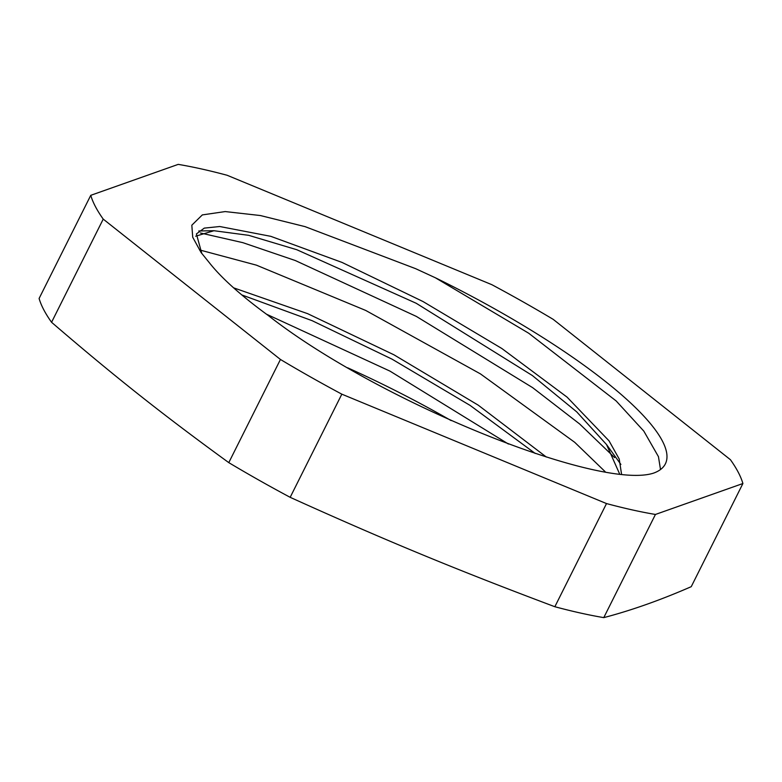 <?xml version="1.0" encoding="UTF-8"?>
<svg xmlns="http://www.w3.org/2000/svg" width="782" height="782" viewBox="0 0 782 782"><rect width="100%" height="100%" fill="white"/><g stroke="black" fill="none" stroke-linecap="round" stroke-linejoin="round"><path stroke-width="1.17" d="M535.22 453.452L470.09 405.399L392.017 359.143L312.126 320.679L241.794 294.922M619.5 473.677L606.519 444.528L576.715 411.86L532.366 375.536L416.22 303.279L296.798 249.722L248.666 235.323L213.955 230.719L195.647 236.203M435.33 277.757L415.662 268.685L305.058 226.633L260.396 215.539L225.216 211.57L202.323 214.913L191.825 225.196L192.714 237.239L201.13 252.586L209.41 262.801A244.307 55.786 26.6 0 0 268.177 315.439C377.96 401.655 598.983 490.695 653.469 473.159A277.952 63.469 -153.4 0 0 665.365 463.873A277.952 63.469 -153.4 0 0 435.339 277.757L528.72 333.24L616.177 400.961L643.821 431.117L658.454 456.668L660.507 469.532M508.408 444.029L389.983 371.118L266.427 314.168M614.603 457.597L579.56 423.903L532.679 387.686L416.366 316.417L295.342 260.553L242.879 242.674L200.446 232.987M546.315 457.02L478.261 405.184L393.981 354.823L307.6 313.65L233.583 287.825M621.504 473.882L619.217 459.024L609.031 440.843L567.077 397.129L501.868 348.518L422.994 301.529L342.017 262.42L270.787 236.33L219.732 226.516L204.288 228.119L196.409 233.926L201.805 253.505M199.469 249.908L256.388 265.147L365.673 310.425L480.451 373.894L574.75 442.338L605.151 471.673M451.165 420.608A277.952 63.469 26.6 0 0 347.599 367.775M228.784 462.631C162.597 414.519 114.671 376.553 51.563 322.282L103.224 219.116L280.445 359.466L228.784 462.631A363.913 83.097 -153.4 0 0 290.171 497.323L341.832 394.167L606.509 503.569L554.849 606.724C456.766 569.902 385.174 540.313 290.171 497.323M742.9 483.52L691.239 586.676C660.546 600.077 631.387 610.39 603.772 617.624L655.433 514.458L742.9 483.52A363.913 83.097 26.6 0 0 730.437 459.718L553.216 319.369A363.913 83.097 26.6 0 0 491.829 284.677L227.151 175.276A363.913 83.097 26.6 0 0 178.228 164.376L90.761 195.324L39.1 298.48A363.913 83.097 -153.4 0 0 51.563 322.282M280.445 359.466A363.913 83.097 26.6 0 0 341.832 394.167M606.509 503.569A363.913 83.097 26.6 0 0 655.433 514.458M90.761 195.324A363.913 83.097 26.6 0 0 103.224 219.116M603.772 617.624A363.913 83.097 -153.4 0 1 554.849 606.724M606.519 444.528L620.888 464.44M213.955 230.719L198.765 230.983"/></g></svg>
